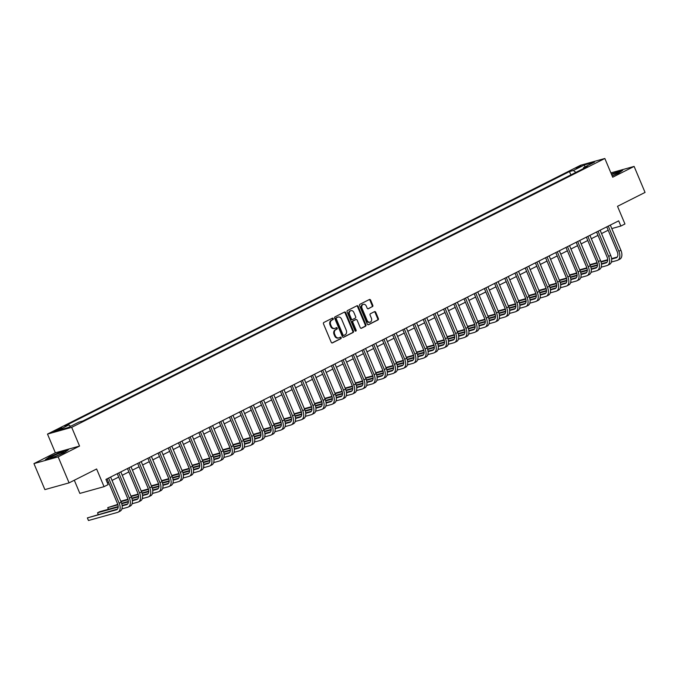 <?xml version="1.0" encoding="UTF-8"?>
<svg xmlns="http://www.w3.org/2000/svg" width="679" height="679" viewBox="0 0 679 679"><rect width="100%" height="100%" fill="white"/><g stroke="black" fill="none" stroke-linecap="round" stroke-linejoin="round"><path stroke-width="1.02" d="M333.245 318.604A0.781 0.62 74.4 0 0 332.379 318.171L323.875 322.466A1.112 0.891 74.4 0 0 323.501 323.891L331.225 342.267A1.112 0.891 74.4 0 0 332.455 342.887L340.968 338.592A0.781 0.62 74.4 0 0 340.366 337.166L339.262 337.718A3.556 2.852 74.4 0 1 338.846 337.879A3.556 2.852 74.4 0 1 335.324 335.749L334.688 334.212A3.556 2.852 74.4 0 1 335.876 329.654L336.971 329.103A0.781 0.62 74.4 0 0 336.377 327.668L335.273 328.229A3.556 2.852 74.4 0 1 334.857 328.39A3.556 2.852 74.4 0 1 331.335 326.251L330.69 324.723A3.556 2.852 74.4 0 1 331.878 320.157L332.982 319.605A0.781 0.62 74.4 0 0 333.245 318.604M334.857 328.39L334.204 328.568A3.556 2.852 74.4 0 1 330.681 326.429L330.036 324.901A3.556 2.852 74.4 0 1 331.225 320.344L332.328 319.784A0.781 0.62 74.4 0 0 332.09 318.324M332.023 342.954L340.315 338.779A0.781 0.62 74.4 0 0 340.077 337.31M338.846 337.879L338.193 338.066A3.556 2.852 74.4 0 1 334.671 335.927L334.026 334.399A3.556 2.852 74.4 0 1 335.222 329.841L336.317 329.281A0.781 0.62 74.4 0 0 336.08 327.813M575.741 168.069L581.182 166.083L575.741 168.069M372.423 306.704A1.112 0.891 74.4 0 0 372.796 305.278L370.624 300.126A1.112 0.891 74.4 0 0 369.401 299.507L359.946 304.277A1.112 0.891 74.4 0 0 359.573 305.694L367.305 324.078A1.112 0.891 74.4 0 0 368.536 324.698L377.982 319.928A1.112 0.891 74.4 0 0 378.356 318.502L375.733 312.272A1.112 0.891 74.4 0 0 374.502 311.661L370.462 313.698A1.112 0.891 74.4 0 0 370.089 315.124L371.388 318.213A2.979 2.385 74.4 0 1 370.047 322.16A2.979 2.385 74.4 0 1 367.101 320.369L362.017 308.274A2.979 2.385 74.4 0 1 363.358 304.328A2.979 2.385 74.4 0 1 366.304 306.11L367.152 308.13A1.112 0.891 74.4 0 0 368.383 308.75L371.769 306.891A1.112 0.891 74.4 0 0 372.143 305.465L369.97 300.305A1.112 0.891 74.4 0 0 369.172 299.617M58.148 456.865L79.562 446.061L55.364 452.808L33.95 463.604L58.148 456.865L69.08 482.871L96.613 468.985L104.048 486.665L108.122 484.611L105.941 479.408L618.688 220.845L620.869 226.039L624.952 223.985L617.517 206.306L645.05 192.42L634.118 166.414L610.888 172.89M79.562 446.061L71.694 427.337L604.836 158.487L612.704 177.211L634.118 166.414M345.721 312.688A1.112 0.891 74.4 0 0 344.491 312.068L335.044 316.83A1.112 0.891 74.4 0 0 334.671 318.256L342.394 336.631A1.112 0.891 74.4 0 0 343.625 337.251L353.08 332.489A1.112 0.891 74.4 0 0 353.445 331.063L345.721 312.688L345.068 312.866A1.112 0.891 74.4 0 0 344.27 312.179M347.495 310.549L356.942 305.788A1.112 0.891 74.4 0 1 358.173 306.407L365.905 324.783A1.112 0.891 74.4 0 1 365.531 326.209L361.483 328.246A1.112 0.891 74.4 0 1 360.252 327.626L357.12 320.174A1.112 0.891 74.4 0 0 355.889 319.563L353.207 320.912A1.112 0.891 74.4 0 0 352.842 322.338L356.102 330.096A0.781 0.62 74.4 0 1 354.981 330.665L347.122 311.975A1.112 0.891 74.4 0 1 347.495 310.549M69.08 482.871L44.882 489.61L33.95 463.604M58.878 429.646L61.882 427.94L53.616 431.564L58.878 429.646M71.694 427.337L47.496 434.085L580.638 165.235L604.836 158.487M570.869 174.91L569.469 171.566L64.878 426.022L68.834 424.918L57.817 430.469L67.892 427.66L78.908 422.109L82.863 421.005L587.445 166.559L583.49 167.654L583.32 168.638M569.469 171.566L573.424 170.463L584.432 164.912L594.507 162.103L583.49 167.654M74.308 480.231L79.85 493.412L104.048 486.665M55.364 452.808L47.496 434.085M611.787 228.577L620.869 226.039M107.358 482.786L108.496 482.209M112.043 480.418L118.689 477.065M122.237 475.283L128.891 471.922M132.439 470.14L139.085 466.779M142.632 464.996L149.287 461.644M152.834 459.853L159.48 456.5M163.028 454.709L169.682 451.357M173.23 449.566L179.876 446.213M183.423 444.422L190.078 441.07M193.625 439.279L200.271 435.926M203.819 434.136L210.473 430.783M214.021 428.992L220.667 425.64M224.214 423.857L230.868 420.496M234.416 418.714L241.062 415.361M244.61 413.57L251.264 410.218M254.812 408.427L261.457 405.074M265.005 403.284L271.659 399.931M275.207 398.14L281.853 394.788M285.401 392.997L292.055 389.644M295.603 387.853L302.248 384.501M305.796 382.71L312.45 379.357M315.998 377.575L322.644 374.214M326.192 372.432L332.846 369.07M336.394 367.288L343.039 363.936M346.587 362.145L353.241 358.792M356.789 357.001L363.435 353.649M366.983 351.858L373.637 348.505M377.184 346.714L383.83 343.362M387.378 341.571L394.032 338.218M397.58 336.428L404.226 333.075M407.773 331.284L414.428 327.932M417.975 326.149L424.63 322.788M428.169 321.006L434.823 317.653M438.371 315.862L445.025 312.51M448.564 310.719L455.219 307.366M458.766 305.575L465.421 302.223M468.96 300.432L475.614 297.079M479.162 295.289L485.816 291.936M489.355 290.145L496.01 286.793M499.557 285.002L506.211 281.649M509.751 279.867L516.405 276.506M519.953 274.723L526.607 271.362M530.146 269.58L536.8 266.227M540.348 264.437L547.002 261.084M550.542 259.293L557.196 255.941M560.744 254.15L567.398 250.797M570.937 249.006L577.591 245.654M581.139 243.863L587.793 240.51M591.333 238.719L597.987 235.367M601.535 233.576L608.189 230.223M68.834 424.918L70.599 426.302M575.877 172.39L573.424 170.463M584.432 164.912L584.882 166.958M64.149 452.757L68.375 449.795L61.085 451.832L49.567 456.814L45.34 459.768L52.631 457.739L64.149 452.757M612.169 175.946L618.501 173.204L622.728 170.251L611.372 174.045M343.201 337.319L352.426 332.668A1.112 0.891 74.4 0 0 352.791 331.242L345.068 312.866M336.529 317.814A0.781 0.62 74.4 0 0 336.266 318.816L343.048 334.951A0.781 0.62 74.4 0 0 343.905 335.375L345.068 334.789A3.556 2.852 74.4 0 0 346.256 330.232L341.622 319.206A3.556 2.852 74.4 0 0 338.108 317.068A3.556 2.852 74.4 0 0 337.684 317.229L335.876 318.001A0.781 0.62 74.4 0 0 335.613 318.994L336.266 318.816M343.718 335.434L343.251 335.562A0.781 0.62 74.4 0 1 342.394 335.129L335.613 318.994M338.108 317.068L337.455 317.254A3.556 2.852 74.4 0 0 337.03 317.416L337.684 317.229M335.876 318.001L337.03 317.416M361.058 328.313L364.878 326.387A1.112 0.891 74.4 0 0 365.251 324.969L357.519 306.585A1.112 0.891 74.4 0 0 356.721 305.898M355.507 319.665A1.112 0.891 74.4 0 0 355.236 319.741L352.554 321.091A1.112 0.891 74.4 0 0 352.18 322.517L355.448 330.283L356.102 330.096M355.389 331.097A0.781 0.62 74.4 0 0 355.448 330.283M353.869 312.442A2.979 2.385 74.4 0 0 350.933 310.659A2.979 2.385 74.4 0 0 349.583 314.606L351.382 318.867A1.112 0.891 74.4 0 0 352.605 319.486L355.295 318.128A1.112 0.891 74.4 0 0 355.66 316.703L353.869 312.442M350.933 310.659L350.279 310.838A2.979 2.385 74.4 0 0 348.93 314.784L349.583 314.606M352.342 319.554L351.951 319.665A1.112 0.891 74.4 0 1 350.729 319.045L348.93 314.784M367.95 308.818L371.769 306.891M363.358 304.328L362.705 304.506A2.979 2.385 74.4 0 0 361.364 308.453L362.017 308.274M370.047 322.16L369.393 322.338A2.979 2.385 74.4 0 1 366.448 320.556L361.364 308.453M368.103 324.766L377.329 320.115A1.112 0.891 74.4 0 0 377.702 318.689L375.08 312.459A1.112 0.891 74.4 0 0 374.282 311.771M117.543 509.038L87.37 517.907L88.465 520.513L117.535 512.407A8.496 5.033 -116.8 0 0 118.087 512.195A8.496 5.033 -116.8 0 0 119.165 503.241L108.581 478.075M118.087 512.195L120.124 511.168A8.496 5.033 -116.8 0 0 121.202 502.214L110.618 477.048M107.078 478.831L117.526 503.699A5.67 3.353 63.2 0 1 116.805 509.666A5.67 3.353 63.2 0 1 116.44 509.81L87.37 517.907L88.465 520.513M121.897 508.894L127.737 507.264A8.496 5.033 -116.8 0 0 128.28 507.052A8.496 5.033 -116.8 0 0 129.358 498.097L118.783 472.932M128.28 507.052L130.317 506.025A8.496 5.033 -116.8 0 0 131.395 497.07L120.82 471.905M117.272 473.696L127.72 498.556A5.67 3.353 63.2 0 1 127.007 504.522A5.67 3.353 63.2 0 1 126.642 504.667L122.152 505.914M127.745 503.903L122.11 505.473M118.188 506.559L99.609 511.737L97.572 512.764L98.26 514.419M118.18 507.026L97.572 512.764L98.073 514.47M132.091 503.75L137.93 502.121A8.496 5.033 -116.8 0 0 138.482 501.917A8.496 5.033 -116.8 0 0 139.56 492.954L128.976 467.789M138.482 501.917L140.519 500.881A8.496 5.033 -116.8 0 0 141.597 491.927L131.013 466.762M127.474 468.552L137.922 493.412A5.67 3.353 63.2 0 1 137.2 499.379A5.67 3.353 63.2 0 1 136.835 499.523L132.354 500.771M137.939 498.759L132.303 500.33M128.382 501.416L121.609 503.309M117.781 504.378L107.766 507.629L108.462 509.275M128.382 501.883L121.736 503.733M117.908 504.803L107.766 507.629L108.275 509.326M142.293 498.607L148.132 496.986A8.496 5.033 -116.8 0 0 148.676 496.773A8.496 5.033 -116.8 0 0 149.753 487.811L139.178 462.645M148.676 496.773L150.713 495.738A8.496 5.033 -116.8 0 0 151.79 486.784L141.215 461.618M137.667 463.409L148.115 488.269A5.67 3.353 63.2 0 1 147.402 494.244A5.67 3.353 63.2 0 1 147.037 494.38L142.548 495.628M148.141 493.616L142.505 495.186M138.584 496.281L131.802 498.165M127.975 499.235L120.786 501.238M138.575 496.739L131.938 498.59M128.11 499.659L120.964 501.645M152.486 493.463L158.326 491.842A8.496 5.033 -116.8 0 0 158.878 491.63A8.496 5.033 -116.8 0 0 159.955 482.667L149.372 457.502M158.878 491.63L160.915 490.603A8.496 5.033 -116.8 0 0 161.992 481.64L151.409 456.475M147.869 458.266L158.317 483.125A5.67 3.353 63.2 0 1 157.596 489.101A5.67 3.353 63.2 0 1 157.231 489.236L152.75 490.493M158.334 488.473L152.699 490.043M148.777 491.138L142.004 493.022M138.177 494.091L130.988 496.094M148.777 491.596L142.132 493.446M138.304 494.516L131.157 496.502M59.413 453.266A7.367 0.687 -22.8 0 0 52.563 456.246A7.367 0.687 -22.8 0 0 50.288 457.909A7.367 0.687 -22.8 0 0 54.481 456.712A7.367 0.687 -22.8 0 0 63.69 452.282A7.367 0.687 -22.8 0 0 59.413 453.266M46.206 459.53L49.881 456.959L61.042 452.129L67.688 450.279M612.127 175.844A7.367 0.687 -22.8 0 0 615.547 174.257A7.367 0.687 -22.8 0 0 618.043 172.729A7.367 0.687 -22.8 0 0 611.592 174.571M611.473 174.282L622.04 170.726M162.688 488.32L168.528 486.699A8.496 5.033 -116.8 0 0 169.071 486.487A8.496 5.033 -116.8 0 0 170.149 477.532L159.573 452.358M169.071 486.487L171.108 485.46A8.496 5.033 -116.8 0 0 172.186 476.497L161.61 451.331M158.063 453.122L168.511 477.982A5.67 3.353 63.2 0 1 167.798 483.957A5.67 3.353 63.2 0 1 167.433 484.093L162.943 485.349M168.536 483.329L162.901 484.899M158.979 485.994L152.198 487.878M148.37 488.948L141.181 490.951M158.971 486.453L152.334 488.303M148.506 489.372L141.359 491.358M172.882 483.185L178.721 481.555A8.496 5.033 -116.8 0 0 179.273 481.343A8.496 5.033 -116.8 0 0 180.351 472.389L169.767 447.223M179.273 481.343L181.31 480.316A8.496 5.033 -116.8 0 0 182.388 471.353L171.812 446.188M168.265 447.979L178.713 472.839A5.67 3.353 63.2 0 1 177.991 478.814A5.67 3.353 63.2 0 1 177.626 478.95L173.145 480.206M178.73 478.186L173.094 479.756M169.173 480.851L162.4 482.735M158.572 483.804L151.383 485.808M169.173 481.309L162.527 483.159M158.699 484.229L151.553 486.223M183.084 478.041L188.923 476.412A8.496 5.033 -116.8 0 0 189.466 476.2A8.496 5.033 -116.8 0 0 190.544 467.245L179.969 442.08M189.466 476.2L191.503 475.173A8.496 5.033 -116.8 0 0 192.581 466.218L182.006 441.053M178.458 442.835L188.906 467.695A5.67 3.353 63.2 0 1 188.193 473.67A5.67 3.353 63.2 0 1 187.828 473.815L183.338 475.062M188.932 473.042L183.296 474.613M179.375 475.707L172.593 477.592M168.765 478.661L161.577 480.664M179.366 476.166L172.729 478.016M168.901 479.085L161.755 481.08M193.277 472.898L199.117 471.268A8.496 5.033 -116.8 0 0 199.668 471.056A8.496 5.033 -116.8 0 0 200.746 462.102L190.162 436.936M199.668 471.056L201.705 470.029A8.496 5.033 -116.8 0 0 202.783 461.075L192.208 435.91M188.66 437.692L199.108 462.56A5.67 3.353 63.2 0 1 198.387 468.527A5.67 3.353 63.2 0 1 198.022 468.671L193.54 469.919M199.125 467.899L193.49 469.469M189.568 470.564L182.795 472.457M178.967 473.518L171.779 475.521M189.568 471.022L182.923 472.881M179.095 473.942L171.948 475.937M203.479 467.755L209.319 466.125A8.496 5.033 -116.8 0 0 209.862 465.913A8.496 5.033 -116.8 0 0 210.94 456.959L200.364 431.793M209.862 465.913L211.899 464.886A8.496 5.033 -116.8 0 0 212.977 455.932L202.401 430.766M198.854 432.548L209.31 457.417A5.67 3.353 63.2 0 1 208.589 463.384A5.67 3.353 63.2 0 1 208.224 463.528L203.734 464.776M209.327 462.755L203.692 464.326M199.77 465.421L192.989 467.313M189.161 468.374L181.98 470.377M199.762 465.887L193.125 467.738M189.297 468.799L182.15 470.793M213.681 462.611L219.512 460.982A8.496 5.033 -116.8 0 0 220.064 460.769A8.496 5.033 -116.8 0 0 221.142 451.815L210.558 426.65M220.064 460.769L222.101 459.742A8.496 5.033 -116.8 0 0 223.179 450.788L212.603 425.623M209.056 427.414L219.504 452.273A5.67 3.353 63.2 0 1 218.782 458.24A5.67 3.353 63.2 0 1 218.417 458.384L213.936 459.632M219.521 457.621L213.885 459.191M209.964 460.277L203.191 462.17M199.363 463.231L192.174 465.234M209.964 460.744L203.318 462.594M199.49 463.655L192.344 465.65M223.875 457.468L229.714 455.838A8.496 5.033 -116.8 0 0 230.257 455.626A8.496 5.033 -116.8 0 0 231.335 446.672L220.76 421.506M230.257 455.626L232.294 454.599A8.496 5.033 -116.8 0 0 233.372 445.645L222.797 420.479M219.249 422.27L229.706 447.13A5.67 3.353 63.2 0 1 228.984 453.097A5.67 3.353 63.2 0 1 228.619 453.241L224.138 454.489M229.723 452.477L224.087 454.047M220.166 455.134L213.384 457.026M209.556 458.096L202.376 460.099M220.157 455.601L213.52 457.451M209.692 458.52L202.546 460.506M234.077 452.324L239.908 450.703A8.496 5.033 -116.8 0 0 240.459 450.491A8.496 5.033 -116.8 0 0 241.537 441.528L230.953 416.363M240.459 450.491L242.496 449.456A8.496 5.033 -116.8 0 0 243.574 440.501L232.999 415.336M229.451 417.127L239.899 441.987A5.67 3.353 63.2 0 1 239.178 447.953A5.67 3.353 63.2 0 1 238.813 448.098L234.331 449.345M239.916 447.334L234.28 448.904M230.359 449.99L223.586 451.883M219.758 452.952L212.569 454.955M230.359 450.457L223.714 452.307M219.886 453.377L212.739 455.363M244.27 447.181L250.11 445.56A8.496 5.033 -116.8 0 0 250.653 445.348A8.496 5.033 -116.8 0 0 251.731 436.385L241.155 411.219M250.653 445.348L252.698 444.312A8.496 5.033 -116.8 0 0 253.768 435.358L243.192 410.192M239.645 411.983L250.101 436.843A5.67 3.353 63.2 0 1 249.38 442.818A5.67 3.353 63.2 0 1 249.015 442.954L244.533 444.202M250.118 442.19L244.482 443.76M240.561 444.855L233.78 446.74M229.96 447.809L222.771 449.812M240.553 445.314L233.916 447.164M230.088 448.233L222.941 450.219M254.472 442.037L260.303 440.416A8.496 5.033 -116.8 0 0 260.855 440.204A8.496 5.033 -116.8 0 0 261.933 431.25L251.349 406.076M260.855 440.204L262.892 439.177A8.496 5.033 -116.8 0 0 263.97 430.214L253.394 405.049M249.847 406.84L260.295 431.7A5.67 3.353 63.2 0 1 259.573 437.675A5.67 3.353 63.2 0 1 259.208 437.811L254.727 439.067M260.312 437.047L254.676 438.617M250.755 439.712L243.982 441.596M240.154 442.666L232.965 444.669M250.755 440.17L244.109 442.021M240.281 443.09L233.135 445.076M264.666 436.894L270.505 435.273A8.496 5.033 -116.8 0 0 271.048 435.061A8.496 5.033 -116.8 0 0 272.126 426.106L261.551 400.941M271.048 435.061L273.094 434.034A8.496 5.033 -116.8 0 0 274.163 425.071L263.588 399.906M260.04 401.696L270.497 426.556A5.67 3.353 63.2 0 1 269.775 432.531A5.67 3.353 63.2 0 1 269.41 432.667L264.929 433.923M270.514 431.903L264.878 433.474M260.957 434.568L254.175 436.453M250.356 437.522L243.167 439.525M260.948 435.027L254.311 436.877M250.483 437.947L243.337 439.941M274.868 431.759L280.699 430.13A8.496 5.033 -116.8 0 0 281.25 429.917A8.496 5.033 -116.8 0 0 282.328 420.963L271.744 395.798M281.25 429.917L283.287 428.89A8.496 5.033 -116.8 0 0 284.365 419.936L273.79 394.762M270.242 396.553L280.69 421.413A5.67 3.353 63.2 0 1 279.969 427.388A5.67 3.353 63.2 0 1 279.604 427.532L275.122 428.78M280.707 426.76L275.071 428.33M271.15 429.425L264.377 431.309M260.549 432.379L253.36 434.382M271.15 429.883L264.504 431.734M260.677 432.803L253.53 434.798M285.061 426.616L290.901 424.986A8.496 5.033 -116.8 0 0 291.444 424.774A8.496 5.033 -116.8 0 0 292.522 415.82L281.946 390.654M291.444 424.774L293.489 423.747A8.496 5.033 -116.8 0 0 294.567 414.793L283.983 389.627M280.435 391.41L290.892 416.278A5.67 3.353 63.2 0 1 290.171 422.245A5.67 3.353 63.2 0 1 289.806 422.389L285.324 423.637M290.909 421.617L285.273 423.187M281.352 424.282L274.571 426.174M270.751 427.235L263.562 429.238M281.344 424.74L274.706 426.59M270.879 427.66L263.732 429.654M295.263 421.472L301.094 419.843A8.496 5.033 -116.8 0 0 301.646 419.63A8.496 5.033 -116.8 0 0 302.724 410.676L292.14 385.511M301.646 419.63L303.683 418.603A8.496 5.033 -116.8 0 0 304.761 409.649L294.185 384.484M290.637 386.266L301.086 411.135A5.67 3.353 63.2 0 1 300.364 417.101A5.67 3.353 63.2 0 1 299.999 417.246L295.518 418.493M301.103 416.473L295.467 418.043M291.546 419.138L284.773 421.031M280.945 422.092L273.756 424.095M291.546 419.597L284.9 421.455M281.072 422.516L273.926 424.511M305.457 416.329L311.296 414.699A8.496 5.033 -116.8 0 0 311.839 414.487A8.496 5.033 -116.8 0 0 312.917 405.533L302.342 380.367M311.839 414.487L313.885 413.46A8.496 5.033 -116.8 0 0 314.963 404.506L304.379 379.34M300.831 381.131L311.288 405.991A5.67 3.353 63.2 0 1 310.566 411.958A5.67 3.353 63.2 0 1 310.201 412.102L305.72 413.35M311.305 411.33L305.669 412.908M301.748 413.995L294.975 415.887M291.147 416.948L283.958 418.951M301.739 414.462L295.102 416.312M291.274 417.373L284.128 419.367M315.659 411.185L321.49 409.556A8.496 5.033 -116.8 0 0 322.041 409.344A8.496 5.033 -116.8 0 0 323.119 400.389L312.535 375.224M322.041 409.344L324.078 408.317A8.496 5.033 -116.8 0 0 325.156 399.362L314.581 374.197M311.033 375.988L321.481 400.848A5.67 3.353 63.2 0 1 320.76 406.814A5.67 3.353 63.2 0 1 320.395 406.959L315.913 408.206M321.498 406.195L315.862 407.765M311.941 408.851L305.168 410.744M301.34 411.813L294.151 413.817M311.941 409.318L305.295 411.168M301.468 412.229L294.33 414.224M325.852 406.042L331.692 404.412A8.496 5.033 -116.8 0 0 332.235 404.209A8.496 5.033 -116.8 0 0 333.313 395.246L322.737 370.08M332.235 404.209L334.28 403.173A8.496 5.033 -116.8 0 0 335.358 394.219L324.774 369.053M321.226 370.844L331.683 395.704A5.67 3.353 63.2 0 1 330.962 401.671A5.67 3.353 63.2 0 1 330.597 401.815L326.115 403.063M331.7 401.051L326.064 402.622M322.143 403.708L315.37 405.601M311.542 406.67L304.353 408.673M322.135 404.175L315.497 406.025M311.669 407.094L304.523 409.081M336.054 400.899L341.885 399.277A8.496 5.033 -116.8 0 0 342.437 399.065A8.496 5.033 -116.8 0 0 343.515 390.102L332.931 364.937M342.437 399.065L344.474 398.03A8.496 5.033 -116.8 0 0 345.552 389.075L334.976 363.91M331.428 365.701L341.877 390.561A5.67 3.353 63.2 0 1 341.155 396.536A5.67 3.353 63.2 0 1 340.79 396.672L336.309 397.919M341.893 395.908L336.258 397.478M332.337 398.573L325.564 400.457M321.736 401.527L314.547 403.53M332.337 399.031L325.691 400.882M321.863 401.951L314.725 403.937M346.248 395.755L352.087 394.134A8.496 5.033 -116.8 0 0 352.63 393.922A8.496 5.033 -116.8 0 0 353.708 384.959L343.133 359.794M352.63 393.922L354.676 392.895A8.496 5.033 -116.8 0 0 355.754 383.932L345.17 358.767M341.622 360.557L352.078 385.417A5.67 3.353 63.2 0 1 351.357 391.393A5.67 3.353 63.2 0 1 350.992 391.528L346.511 392.785M352.095 390.764L346.46 392.335M342.539 393.43L335.766 395.314M331.938 396.383L324.749 398.386M342.53 393.888L335.893 395.738M332.065 396.808L324.918 398.794M356.45 390.612L362.28 388.991A8.496 5.033 -116.8 0 0 362.832 388.778A8.496 5.033 -116.8 0 0 363.91 379.824L353.326 354.65M362.832 388.778L364.869 387.751A8.496 5.033 -116.8 0 0 365.947 378.789L355.372 353.623M351.824 355.414L362.272 380.274A5.67 3.353 63.2 0 1 361.551 386.249A5.67 3.353 63.2 0 1 361.186 386.385L356.704 387.641M362.289 385.621L356.653 387.191M352.732 388.286L345.959 390.17M342.131 391.24L334.942 393.243M352.732 388.744L346.086 390.595M342.258 391.664L335.12 393.65M366.643 385.477L372.482 383.847A8.496 5.033 -116.8 0 0 373.026 383.635A8.496 5.033 -116.8 0 0 374.104 374.681L363.528 349.515M373.026 383.635L375.071 382.608A8.496 5.033 -116.8 0 0 376.149 373.654L365.565 348.48M362.017 350.271L372.474 375.131A5.67 3.353 63.2 0 1 371.752 381.106A5.67 3.353 63.2 0 1 371.388 381.25L366.906 382.498M372.491 380.478L366.855 382.048M362.934 383.143L356.161 385.027M352.333 386.096L345.144 388.099M362.925 383.601L356.288 385.451M352.46 386.521L345.314 388.515M376.845 380.333L382.676 378.704A8.496 5.033 -116.8 0 0 383.228 378.492A8.496 5.033 -116.8 0 0 384.306 369.537L373.722 344.372M383.228 378.492L385.265 377.465A8.496 5.033 -116.8 0 0 386.343 368.51L375.767 343.345M372.219 345.127L382.667 369.987A5.67 3.353 63.2 0 1 381.954 375.962A5.67 3.353 63.2 0 1 381.581 376.107L377.1 377.354M382.684 375.334L377.049 376.904M373.136 377.999L366.354 379.884M362.527 380.953L355.338 382.956M373.127 378.458L366.482 380.308M362.654 381.377L355.516 383.372M387.038 375.19L392.878 373.56A8.496 5.033 -116.8 0 0 393.421 373.348A8.496 5.033 -116.8 0 0 394.499 364.394L383.924 339.228M393.421 373.348L395.467 372.321A8.496 5.033 -116.8 0 0 396.544 363.367L385.961 338.201M382.413 339.984L392.869 364.852A5.67 3.353 63.2 0 1 392.148 370.819A5.67 3.353 63.2 0 1 391.783 370.963L387.302 372.211M392.886 370.191L387.251 371.761M383.329 372.856L376.556 374.749M372.729 375.81L365.54 377.813M383.329 373.314L376.684 375.173M372.856 376.234L365.709 378.228M397.24 370.047L403.071 368.417A8.496 5.033 -116.8 0 0 403.623 368.205A8.496 5.033 -116.8 0 0 404.701 359.25L394.117 334.085M403.623 368.205L405.66 367.178A8.496 5.033 -116.8 0 0 406.738 358.223L396.163 333.058M392.615 334.84L403.063 359.709A5.67 3.353 63.2 0 1 402.35 365.675A5.67 3.353 63.2 0 1 401.976 365.82L397.495 367.067M403.08 365.047L397.444 366.618M393.531 367.712L386.75 369.605M382.922 370.666L375.733 372.669M393.523 368.179L386.877 370.03M383.049 371.09L375.911 373.085M407.434 364.903L413.273 363.273A8.496 5.033 -116.8 0 0 413.817 363.061A8.496 5.033 -116.8 0 0 414.894 354.107L404.319 328.942M413.817 363.061L415.862 362.034A8.496 5.033 -116.8 0 0 416.94 353.08L406.356 327.915M402.808 329.705L413.265 354.565A5.67 3.353 63.2 0 1 412.543 360.532A5.67 3.353 63.2 0 1 412.178 360.676L407.697 361.924M413.282 359.912L407.646 361.483M403.725 362.569L396.952 364.462M393.124 365.523L385.935 367.526M403.725 363.036L397.079 364.886M393.251 365.947L386.105 367.942M417.636 359.76L423.467 358.13A8.496 5.033 -116.8 0 0 424.019 357.918A8.496 5.033 -116.8 0 0 425.096 348.964L414.513 323.798M424.019 357.918L426.056 356.891A8.496 5.033 -116.8 0 0 427.133 347.937L416.558 322.771M413.01 324.562L423.458 349.422A5.67 3.353 63.2 0 1 422.745 355.389A5.67 3.353 63.2 0 1 422.38 355.533L417.891 356.781M423.475 354.769L417.84 356.339M413.927 357.426L407.145 359.318M403.318 360.388L396.129 362.391M413.918 357.892L407.273 359.743M403.445 360.812L396.307 362.798M427.829 354.616L433.669 352.995A8.496 5.033 -116.8 0 0 434.212 352.783A8.496 5.033 -116.8 0 0 435.29 343.82L424.714 318.655M434.212 352.783L436.257 351.747A8.496 5.033 -116.8 0 0 437.335 342.793L426.752 317.628M423.204 319.419L433.66 344.278A5.67 3.353 63.2 0 1 432.939 350.254A5.67 3.353 63.2 0 1 432.574 350.389L428.093 351.637M433.677 349.626L428.042 351.196M424.12 352.282L417.347 354.175M413.519 355.244L406.331 357.247M424.12 352.749L417.475 354.599M413.647 355.669L406.5 357.655M438.031 349.473L443.862 347.852A8.496 5.033 -116.8 0 0 444.414 347.64A8.496 5.033 -116.8 0 0 445.492 338.677L434.908 313.511M444.414 347.64L446.451 346.613A8.496 5.033 -116.8 0 0 447.529 337.65L436.953 312.484M433.406 314.275L443.854 339.135A5.67 3.353 63.2 0 1 443.141 345.11A5.67 3.353 63.2 0 1 442.776 345.246L438.286 346.494M443.871 344.482L438.235 346.052M434.322 347.147L427.541 349.031M423.713 350.101L416.524 352.104M434.314 347.606L427.668 349.456M423.84 350.525L416.702 352.511M448.225 344.329L454.064 342.708A8.496 5.033 -116.8 0 0 454.607 342.496A8.496 5.033 -116.8 0 0 455.685 333.542L445.11 308.368M454.607 342.496L456.653 341.469A8.496 5.033 -116.8 0 0 457.731 332.506L447.147 307.341M443.599 309.132L454.056 333.992A5.67 3.353 63.2 0 1 453.334 339.967A5.67 3.353 63.2 0 1 452.969 340.103L448.488 341.359M454.073 339.339L448.437 340.909M444.516 342.004L437.743 343.888M433.915 344.957L426.726 346.961M444.516 342.462L437.87 344.312M434.042 345.382L426.896 347.368M458.427 339.186L464.258 337.565A8.496 5.033 -116.8 0 0 464.809 337.353A8.496 5.033 -116.8 0 0 465.887 328.398L455.303 303.233M464.809 337.353L466.846 336.326A8.496 5.033 -116.8 0 0 467.924 327.363L457.349 302.197M453.801 303.988L464.249 328.848A5.67 3.353 63.2 0 1 463.536 334.823A5.67 3.353 63.2 0 1 463.171 334.959L458.681 336.215M464.266 334.195L458.631 335.766M454.718 336.86L447.936 338.745M444.108 339.814L436.92 341.817M454.709 337.319L448.064 339.169M444.236 340.238L437.098 342.233M468.62 334.051L474.46 332.421A8.496 5.033 -116.8 0 0 475.003 332.209A8.496 5.033 -116.8 0 0 476.081 323.255L465.505 298.089M475.003 332.209L477.048 331.182A8.496 5.033 -116.8 0 0 478.126 322.228L467.542 297.054M463.995 298.845L474.451 323.705A5.67 3.353 63.2 0 1 473.73 329.68A5.67 3.353 63.2 0 1 473.365 329.824L468.883 331.072M474.468 329.052L468.833 330.622M464.911 331.717L458.138 333.601M454.31 334.671L447.121 336.674M464.911 332.175L458.266 334.026M454.438 335.095L447.291 337.09M478.822 328.908L484.653 327.278A8.496 5.033 -116.8 0 0 485.205 327.066A8.496 5.033 -116.8 0 0 486.283 318.112L475.699 292.946M485.205 327.066L487.242 326.039A8.496 5.033 -116.8 0 0 488.32 317.085L477.744 291.919M474.197 293.701L484.645 318.57A5.67 3.353 63.2 0 1 483.932 324.537A5.67 3.353 63.2 0 1 483.567 324.681L479.077 325.928M484.662 323.908L479.026 325.479M475.113 326.574L468.332 328.466M464.504 329.527L457.315 331.53M475.105 327.032L468.459 328.882M464.631 329.952L457.493 331.946M489.016 323.764L494.855 322.135A8.496 5.033 -116.8 0 0 495.398 321.922A8.496 5.033 -116.8 0 0 496.476 312.968L485.901 287.803M495.398 321.922L497.444 320.895A8.496 5.033 -116.8 0 0 498.522 311.941L487.938 286.776M484.39 288.558L494.847 313.426A5.67 3.353 63.2 0 1 494.125 319.393A5.67 3.353 63.2 0 1 493.76 319.537L489.279 320.785M494.864 318.765L489.228 320.335M485.307 321.43L478.534 323.323M474.706 324.384L467.517 326.387M485.307 321.888L478.661 323.747M474.833 324.808L467.687 326.803M499.218 318.621L505.049 316.991A8.496 5.033 -116.8 0 0 505.6 316.779A8.496 5.033 -116.8 0 0 506.678 307.825L496.094 282.659M505.6 316.779L507.637 315.752A8.496 5.033 -116.8 0 0 508.715 306.798L498.14 281.632M494.592 283.423L505.04 308.283A5.67 3.353 63.2 0 1 504.327 314.25A5.67 3.353 63.2 0 1 503.962 314.394L499.472 315.642M505.057 313.622L499.421 315.2M495.509 316.287L488.727 318.179M484.899 319.24L477.71 321.243M495.5 316.753L488.855 318.604M485.027 319.665L477.889 321.659M509.411 313.477L515.251 311.848A8.496 5.033 -116.8 0 0 515.794 311.636A8.496 5.033 -116.8 0 0 516.872 302.681L506.296 277.516M515.794 311.636L517.839 310.609A8.496 5.033 -116.8 0 0 518.917 301.654L508.333 276.489M504.786 278.28L515.242 303.14A5.67 3.353 63.2 0 1 514.521 309.106A5.67 3.353 63.2 0 1 514.156 309.251L509.674 310.498M515.259 308.487L509.623 310.057M505.702 311.143L498.929 313.036M495.101 314.105L487.912 316.108M505.702 311.61L499.057 313.46M495.229 314.521L488.082 316.516M519.613 308.334L525.444 306.704A8.496 5.033 -116.8 0 0 525.996 306.501A8.496 5.033 -116.8 0 0 527.074 297.538L516.49 272.372M525.996 306.501L528.033 305.465A8.496 5.033 -116.8 0 0 529.111 296.511L518.535 271.345M514.988 273.136L525.436 297.996A5.67 3.353 63.2 0 1 524.723 303.963A5.67 3.353 63.2 0 1 524.358 304.107L519.868 305.355M525.453 303.343L519.817 304.913M515.904 306L509.123 307.893M505.295 308.962L498.106 310.965M515.896 306.467L509.25 308.317M505.422 309.386L498.284 311.372M529.807 303.19L535.646 301.569A8.496 5.033 -116.8 0 0 536.189 301.357A8.496 5.033 -116.8 0 0 537.267 292.394L526.692 267.229M536.189 301.357L538.235 300.322A8.496 5.033 -116.8 0 0 539.313 291.367L528.729 266.202M525.181 267.993L535.638 292.853A5.67 3.353 63.2 0 1 534.916 298.828A5.67 3.353 63.2 0 1 534.551 298.964L530.07 300.211M535.655 298.2L530.019 299.77M526.098 300.865L519.325 302.749M515.497 303.819L508.308 305.822M526.098 301.323L519.452 303.173M515.624 304.243L508.478 306.229M540.009 298.047L545.84 296.426A8.496 5.033 -116.8 0 0 546.391 296.214A8.496 5.033 -116.8 0 0 547.469 287.251L536.885 262.086M546.391 296.214L548.428 295.187A8.496 5.033 -116.8 0 0 549.506 286.224L538.931 261.059M535.383 262.849L545.831 287.709A5.67 3.353 63.2 0 1 545.118 293.684A5.67 3.353 63.2 0 1 544.753 293.82L540.263 295.076M545.848 293.056L540.212 294.627M536.3 295.721L529.518 297.606M525.69 298.675L518.501 300.678M536.291 296.18L529.645 298.03M525.818 299.099L518.68 301.086M550.202 292.904L556.042 291.283A8.496 5.033 -116.8 0 0 556.585 291.07A8.496 5.033 -116.8 0 0 557.663 282.116L547.087 256.951M556.585 291.07L558.63 290.043A8.496 5.033 -116.8 0 0 559.708 281.081L549.124 255.915M545.577 257.706L556.033 282.566A5.67 3.353 63.2 0 1 555.312 288.541A5.67 3.353 63.2 0 1 554.947 288.677L550.465 289.933M556.05 287.913L550.414 289.483M546.493 290.578L539.72 292.462M535.892 293.532L528.703 295.535M546.493 291.036L539.847 292.887M536.02 293.956L528.873 295.942M560.404 287.769L566.235 286.139A8.496 5.033 -116.8 0 0 566.787 285.927A8.496 5.033 -116.8 0 0 567.865 276.973L557.289 251.807M566.787 285.927L568.824 284.9A8.496 5.033 -116.8 0 0 569.902 275.946L559.326 250.772M555.778 252.563L566.227 277.422A5.67 3.353 63.2 0 1 565.514 283.398A5.67 3.353 63.2 0 1 565.149 283.542L560.659 284.79M566.244 282.77L560.608 284.34M556.695 285.435L549.914 287.319M546.086 288.388L538.897 290.391M556.687 285.893L550.049 287.743M546.213 288.813L539.075 290.807M570.598 282.625L576.437 280.996A8.496 5.033 -116.8 0 0 576.98 280.783A8.496 5.033 -116.8 0 0 578.058 271.829L567.483 246.664M576.98 280.783L579.026 279.756A8.496 5.033 -116.8 0 0 580.104 270.802L569.52 245.637M565.972 247.419L576.429 272.279A5.67 3.353 63.2 0 1 575.707 278.254A5.67 3.353 63.2 0 1 575.342 278.398L570.861 279.646M576.446 277.626L570.81 279.196M566.889 280.291L560.116 282.175M556.288 283.245L549.099 285.248M566.889 280.75L560.243 282.6M556.415 283.669L549.269 285.664M580.8 277.482L586.631 275.852A8.496 5.033 -116.8 0 0 587.182 275.64A8.496 5.033 -116.8 0 0 588.26 266.686L577.685 241.52M587.182 275.64L589.219 274.613A8.496 5.033 -116.8 0 0 590.297 265.659L579.722 240.493M576.174 242.276L586.622 267.144A5.67 3.353 63.2 0 1 585.909 273.111A5.67 3.353 63.2 0 1 585.544 273.255L581.054 274.503M586.639 272.483L581.003 274.053M577.091 275.148L570.309 277.04M566.481 278.101L559.292 280.104M577.082 275.606L570.445 277.465M566.609 278.526L559.471 280.52M590.993 272.338L596.833 270.709A8.496 5.033 -116.8 0 0 597.376 270.497A8.496 5.033 -116.8 0 0 598.454 261.542L587.878 236.377M597.376 270.497L599.421 269.47A8.496 5.033 -116.8 0 0 600.499 260.515L589.915 235.35M586.367 237.132L596.824 262.001A5.67 3.353 63.2 0 1 596.103 267.967A5.67 3.353 63.2 0 1 595.738 268.112L591.256 269.359M596.841 267.339L591.205 268.918M587.284 270.004L580.511 271.897M576.683 272.958L569.494 274.961M587.284 270.471L580.638 272.321M576.811 273.382L569.664 275.377M601.195 267.195L607.026 265.565A8.496 5.033 -116.8 0 0 607.578 265.353A8.496 5.033 -116.8 0 0 608.656 256.399L598.08 231.233M607.578 265.353L609.615 264.326A8.496 5.033 -116.8 0 0 610.693 255.372L600.117 230.206M596.569 231.997L607.018 256.857A5.67 3.353 63.2 0 1 606.305 262.824A5.67 3.353 63.2 0 1 605.94 262.968L601.45 264.216M607.043 262.204L601.399 263.775M597.486 264.861L590.705 266.754M586.877 267.815L579.688 269.818M597.478 265.328L590.84 267.178M587.004 268.239L579.866 270.234M611.389 262.052L617.228 260.422A8.496 5.033 -116.8 0 0 617.78 260.21A8.496 5.033 -116.8 0 0 618.849 251.255L608.274 226.09M617.78 260.21L619.817 259.183A8.496 5.033 -116.8 0 0 620.895 250.228L610.311 225.063M606.771 226.854L617.219 251.714A5.67 3.353 63.2 0 1 616.498 257.68A5.67 3.353 63.2 0 1 616.133 257.825L611.652 259.072M617.236 257.061L611.601 258.631M607.68 259.718L600.907 261.61M597.079 262.68L589.89 264.683M607.68 260.184L601.034 262.035M597.206 263.104L590.059 265.09M55.033 431.258L54.821 430.775M56.9 430.545L56.62 429.866M331.225 320.344L331.878 320.157M330.036 324.901L330.69 324.723M330.681 326.429L331.335 326.251M336.317 329.281L336.971 329.103M335.222 329.841L335.876 329.654M334.026 334.399L334.688 334.212M334.671 335.927L335.324 335.749M340.315 338.779L340.968 338.592M332.328 319.784L332.982 319.605M352.791 331.242L353.445 331.063M352.426 332.668L353.08 332.489M342.394 335.129L343.048 334.951M357.519 306.585L358.173 306.407M365.251 324.969L365.905 324.783M364.878 326.387L365.531 326.209M355.236 319.741L355.889 319.563M352.554 321.091L353.207 320.912M352.18 322.517L352.842 322.338M350.729 319.045L351.382 318.867M366.448 320.556L367.101 320.369M375.08 312.459L375.733 312.272M377.702 318.689L378.356 318.502M377.329 320.115L377.982 319.928M369.97 300.305L370.624 300.126M372.143 305.465L372.796 305.278M119.165 503.241L121.202 502.214M116.44 509.81L117.136 509.462M129.358 498.097L131.395 497.07M126.642 504.667L127.338 504.319M139.56 492.954L141.597 491.927M136.835 499.523L137.531 499.175M149.753 487.811L151.79 486.784M147.037 494.38L147.733 494.032M159.955 482.667L161.992 481.64M157.231 489.236L157.927 488.888M170.149 477.532L172.186 476.497M167.433 484.093L168.129 483.745M180.351 472.389L182.388 471.353M177.626 478.95L178.322 478.602M190.544 467.245L192.581 466.218M187.828 473.815L188.524 473.458M200.746 462.102L202.783 461.075M198.022 468.671L198.718 468.315M210.94 456.959L212.977 455.932M208.224 463.528L208.92 463.171M221.142 451.815L223.179 450.788M218.417 458.384L219.113 458.036M231.335 446.672L233.372 445.645M228.619 453.241L229.315 452.893M241.537 441.528L243.574 440.501M238.813 448.098L239.509 447.75M251.731 436.385L253.768 435.358M249.015 442.954L249.711 442.606M261.933 431.25L263.97 430.214M259.208 437.811L259.904 437.463M272.126 426.106L274.163 425.071M269.41 432.667L270.106 432.319M282.328 420.963L284.365 419.936M279.604 427.532L280.3 427.176M292.522 415.82L294.567 414.793M289.806 422.389L290.502 422.032M302.724 410.676L304.761 409.649M299.999 417.246L300.695 416.889M312.917 405.533L314.963 404.506M310.201 412.102L310.897 411.754M323.119 400.389L325.156 399.362M320.395 406.959L321.091 406.611M333.313 395.246L335.358 394.219M330.597 401.815L331.293 401.467M343.515 390.102L345.552 389.075M340.79 396.672L341.486 396.324M353.708 384.959L355.754 383.932M350.992 391.528L351.688 391.18M363.91 379.824L365.947 378.789M361.186 386.385L361.882 386.037M374.104 374.681L376.149 373.654M371.388 381.25L372.084 380.894M384.306 369.537L386.343 368.51M381.581 376.107L382.277 375.75M394.499 364.394L396.544 363.367M391.783 370.963L392.479 370.607M404.701 359.25L406.738 358.223M401.976 365.82L402.672 365.463M414.894 354.107L416.94 353.08M412.178 360.676L412.874 360.328M425.096 348.964L427.133 347.937M422.38 355.533L423.076 355.185M435.29 343.82L437.335 342.793M432.574 350.389L433.27 350.041M445.492 338.677L447.529 337.65M442.776 345.246L443.472 344.898M455.685 333.542L457.731 332.506M452.969 340.103L453.665 339.755M465.887 328.398L467.924 327.363M463.171 334.959L463.867 334.611M476.081 323.255L478.126 322.228M473.365 329.824L474.061 329.468M486.283 318.112L488.32 317.085M483.567 324.681L484.263 324.324M496.476 312.968L498.522 311.941M493.76 319.537L494.456 319.181M506.678 307.825L508.715 306.798M503.962 314.394L504.658 314.046M516.872 302.681L518.917 301.654M514.156 309.251L514.852 308.903M527.074 297.538L529.111 296.511M524.358 304.107L525.054 303.759M537.267 292.394L539.313 291.367M534.551 298.964L535.247 298.616M547.469 287.251L549.506 286.224M544.753 293.82L545.449 293.472M557.663 282.116L559.708 281.081M554.947 288.677L555.643 288.329M567.865 276.973L569.902 275.946M565.149 283.542L565.845 283.185M578.058 271.829L580.104 270.802M575.342 278.398L576.038 278.042M588.26 266.686L590.297 265.659M585.544 273.255L586.24 272.899M598.454 261.542L600.499 260.515M595.738 268.112L596.434 267.755M608.656 256.399L610.693 255.372M605.94 262.968L606.636 262.62M618.849 251.255L620.895 250.228M616.133 257.825L616.829 257.477M343.167 335.596L343.82 335.418M355.372 319.69L356.025 319.512M351.824 319.716L352.477 319.537"/></g></svg>
